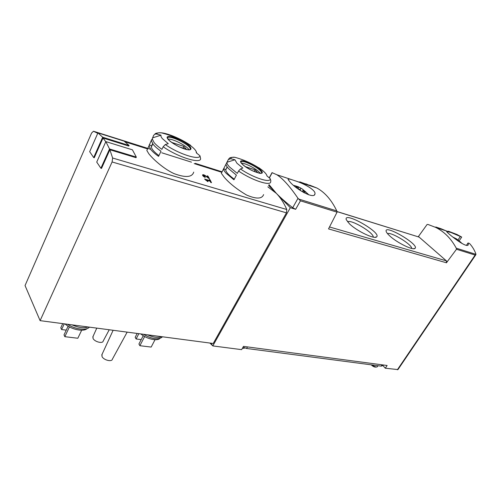<?xml version="1.0" encoding="UTF-8"?>
<svg xmlns="http://www.w3.org/2000/svg" width="501" height="501" viewBox="0 0 501 501"><rect width="100%" height="100%" fill="white"/><g stroke="black" fill="none" stroke-linecap="round" stroke-linejoin="round"><path stroke-width="0.75" d="M448.364 231.199L456.943 234.468L461.703 237.073L450.95 232.477L446.598 231.456C446.46 232.439 467.27 249.385 468.335 244.613L468.04 242.979L466.494 245.296M456.248 248.189C451.194 238.701 444.381 231.788 435.801 227.454L428.042 224.473L427.077 224.511L418.435 236.503L447.287 261.635L456.48 249.266L456.248 248.189L475.95 254.339L475.869 254.702L475.123 255.059L456.48 249.266M468.04 242.979L469.487 243.448C472.362 246.555 474.478 250.043 475.85 253.901L475.95 254.339M440.379 228.788L445.996 230.798L441.087 228.75L435.77 226.997L440.323 228.876M290.505 182.558C296.78 189.697 314.421 199.548 314.96 193.931C316.05 190.311 304.727 183.917 295.991 181.08L291.732 179.665C289.246 178.895 288.031 178.851 288.1 179.546L290.505 182.558M309.637 185.132L316.857 188.007C324.936 192.409 331.581 200.049 336.791 210.927L337.067 212.186L300.443 200.82L297.995 198.315C289.841 186.359 282.771 178.488 276.777 174.711L272.03 172.638L269.25 177.811M316.857 188.007L296.185 181.149M311.265 186.153L305.886 183.817L309.004 185.195L299.761 181.838L310.2 185.796M205.961 179.959L210.163 181.23L210.746 182.458L211.497 182.683L210.007 179.677L209.255 179.452L209.863 180.629L204.583 179.032L207.84 181.669L207.996 181.356L205.961 179.959L205.805 180.266M221.354 173.277L224.179 177.191C229.483 183.379 236.967 189.334 246.617 195.052C256.287 199.198 261.948 199.047 263.607 194.595M146.849 150.507L148.841 153.801C153.037 159.149 163.595 168.774 174.004 173.609C185.539 177.874 192.115 177.373 193.73 172.112M136.316 157.095L109.544 148.972L100.889 168.236L96.724 162.086L105.855 141.608L132.414 149.824L136.316 157.095L136.04 157.69L109.882 149.768L112.625 158.015L112.099 161.967L40.105 320.646L25.05 285.564L91.602 133.016L93.487 131.243L97.745 133.316M267.835 186.842L276.383 193.399C280.504 197.626 283.967 202.999 286.785 209.524L286.44 212.85L213.232 343.486L40.105 320.646M129.083 145.484L102.68 137.23L93.668 157.577L89.679 151.678L97.933 132.884L124.129 141.144L129.083 145.484L128.82 146.06L103.018 138.013L105.792 141.752M204.959 176.853L203.343 175.444L204.972 175.795L209.462 178.682L207.902 176.076L207.157 175.845L208.378 177.861L205.291 175.6C203.788 174.649 202.861 174.448 202.523 174.999C202.73 175.92 203.644 176.721 205.272 177.41L204.959 176.853L204.771 177.216M461.703 237.073L459.129 240.95M389.722 235.908C387.718 234.067 386.54 232.602 386.19 231.5C383.628 223.521 420.032 244.851 414.997 248.396C413.037 250.613 396.917 242.691 389.722 235.908M349.41 223.778L346.272 219.695C343.21 210.746 382 232.758 376.595 236.898C374.454 239.503 356.656 230.955 349.41 223.778M337.067 212.186L328.524 228.901L446.51 262.8L447.287 261.635M290.317 207.702L295.659 209.299L292.703 207.727C286.171 202.636 280.729 197.857 276.383 193.399L290.317 207.702L212.787 345.915L241.62 349.642L243.511 346.379L387.123 365.492L385.294 368.216L397.957 369.588L475.743 254.877M418.229 236.823L418.435 236.503M382.726 365.323L385.294 368.216M210.971 343.185L212.787 345.915M268.605 185.414L276.383 193.399L269.031 184.631M100.889 168.236L101.503 168.411L109.882 149.768M93.668 157.577L94.269 157.746L103.018 138.013M150.839 149.567L148.997 145.854L151.571 139.754L151.377 140.794L153.243 144.463C154.941 146.524 157.533 148.784 161.015 151.233L158.573 156.368C155.103 153.913 152.523 151.646 150.839 149.567M188.839 144.47L189.434 144.845C193.01 147.394 195.24 149.574 196.123 151.383L196.354 152.855L199.968 155.798L200.619 158.786C200.4 164.14 177.511 157.001 163.169 146.73L161.917 149.348C158.429 146.893 155.83 144.639 154.126 142.585L152.248 138.927L153.644 135.326L154.915 134.136L156.437 134.024L161.04 135.176L152.442 137.9M163.169 146.73L165.305 144.538L168.28 143.681L162.399 138.658C161.128 137.142 160.677 135.984 161.04 135.176M188.839 144.426L190.981 145.985M226.183 173.321C224.479 171.442 223.628 169.927 223.64 168.781L226.014 164.159C226.014 165.292 226.878 166.789 228.594 168.655L236.409 175.118L233.961 179.803L226.183 173.321M258.835 167.885L261.716 169.808C264.472 171.975 266.156 173.778 266.764 175.218L266.939 175.914L270.171 178.606L270.872 180.836L270.678 181.6C271.26 186.604 252.053 180.454 238.557 171.004L237.311 173.396L229.477 166.939C227.755 165.079 226.89 163.589 226.884 162.462L228.337 159.556L230.729 158.723L234.938 159.769L226.897 162.268M238.557 171.004L240.455 168.95L242.86 168.048L236.954 163.245L234.938 159.769M258.842 167.729L260.338 168.774M87.136 328.568C83.623 332.088 71.349 329.595 65.011 323.934M159.944 338.419C157.032 341.363 146.755 339.014 140.812 333.929M156.869 336.052L152.429 335.463M161.579 336.672C158.178 338.075 153.531 337.461 147.632 334.831M162.387 336.778L161.961 337.279C157.809 339.985 151.615 338.983 143.38 334.267M82.678 326.264L77.555 325.587M88.101 326.978C83.855 328.412 78.494 327.704 72.019 324.861M89.416 327.153C86.347 330.798 75.087 329.401 67.51 324.26M109.237 329.764L103.206 341.031C102.83 343.962 94.489 341.82 93.017 338.382L93.061 336.403M127.16 332.132L112.387 359.161C111.948 362.217 103.544 360.094 102.004 356.505L102.06 354.332M141.207 339.615L136.109 338.977L135.182 337.311L137.161 333.453M136.109 338.977L138.84 333.672M155.028 339.716L151.164 347.068L139.879 345.709L138.927 344.012L143.236 335.689M139.879 345.709L144.639 336.528M66.251 330.146L61.585 329.552L60.784 327.792L62.731 323.633M61.585 329.552L64.266 323.834M81.688 330.209L77.83 338.25L64.836 336.685L64.015 334.887L68.123 326.17M64.836 336.685L69.445 326.928M241.513 163.194C245.659 162.988 258.046 169.726 260.125 173.302M252.867 170.966L257.683 172.538L255.04 169.833L245.415 166.67M168.098 139.14C172.551 138.47 186.967 145.841 189.04 149.812M179.652 147.018L186.347 149.204L183.898 146.424L171.611 142.378M234.28 179.189C228.738 175.156 225.895 172.025 225.763 169.801L223.653 168.58M227.172 166.933L225.776 169.639M254.207 171.405L255.04 169.833M158.936 155.604C154.101 151.972 151.584 149.066 151.371 146.887L151.546 145.96L149.204 144.795M152.63 143.662L151.546 145.96M183.065 148.133L183.898 146.424M97.933 132.884L102.68 137.23M105.855 141.608L109.544 148.972M418.842 237.017L337.01 211.616M329.602 226.997L446.404 260.871L446.51 262.8M460.256 236.597L458.064 239.904M347.581 221.837C350.744 218.95 374.253 232.946 373.195 237.098M387.53 233.666C390.849 231.556 412.116 244.526 411.709 248.44M210.007 179.677L209.694 180.291M209.863 180.629L209.637 181.068M207.902 176.076L207.633 176.609M208.378 177.861L208.209 178.199M299.761 181.838L299.529 182.258M298.239 189.046L299.855 189.322L301.032 190.962M303.65 192.541L304.771 192.954L303.024 190.342L302.247 191.72M303.024 190.342L307.608 193.561L308.672 194.839L307.608 193.561M306.061 192.159L302.122 188.896L298.515 186.873L295.383 185.846L297.732 187.249L295.433 186.904M295.383 185.846L293.624 185.401M300.187 187.775L302.122 188.896M297.168 188.257L297.732 187.249M211.898 344.582L210.176 343.079M216.181 346.36L213.251 345.972M212.624 345.677L209.944 343.116M300.118 189.654L300.888 188.276M298.515 186.873L298.464 189.077M460.125 242.409L458.672 240.718L458.346 241.206M458.672 240.718L461.264 242.728M459.06 240.912L456.555 238.921L452.948 237.13M377.904 365.98L377.053 366.945C375.788 367.127 374.147 366.463 372.137 364.947M376.552 367.001L375.737 367.095C374.366 367.17 372.863 366.413 371.222 364.828M456.004 239.503L456.43 238.864M453.962 237.543L453.969 237.944M382.044 364.816L381.173 366.131L382.457 365.724L382.977 364.941M381.173 366.131L246.586 348.464L243.066 347.143M376.952 365.58L378.393 365.768M242.559 348.132L243.442 348.408L244.807 347.988M336.791 210.927L298.515 198.985M286.785 209.524L112.625 158.015M222.081 171.812L195.29 163.357M191.476 162.155L161.735 152.774M150.594 149.26L93.487 131.243M300.443 200.82L295.659 209.299M475.123 255.059L397.356 369.776M168.186 139.46C162.017 132.226 183.892 139.604 190.073 146.699C192.008 149.317 190.862 150.275 186.641 149.58C180.548 148.077 171.499 143.123 168.186 139.46M199.968 155.798C199.73 160.689 178.575 154.014 165.305 144.538M156.437 134.024C156.988 132.997 158.548 132.59 161.115 132.796L161.115 132.796C168.092 133.31 181.719 139.172 190.674 145.403M228.105 159.919L228.976 158.692M241.983 163.877C235.22 156.832 254.057 163.182 260.777 170.096C268.022 177.273 248.891 171.066 241.983 163.877M270.171 178.606C271.298 183.573 253.224 177.874 240.455 168.95M230.729 158.723C230.892 157.502 232.245 157.026 234.775 157.283L234.775 157.283C244.532 159.919 253.506 164.09 261.716 169.808M286.44 212.85L112.099 161.967M261.165 173.252L261.434 172.751L261.359 173.189C261.109 173.897 257.89 172.97 251.702 170.403C247.237 168.023 244.062 165.881 242.177 163.965L240.918 162.368C240.53 158.166 261.985 169.05 261.434 172.751L261.246 173.233M189.96 149.699L190.299 149.016L190.155 149.63C189.478 150.406 185.752 149.436 178.982 146.705C174.029 144.175 170.522 141.808 168.455 139.597L167.553 138.408C166.846 133.516 190.63 144.664 190.299 149.016L190.061 149.667M297.995 198.315L292.703 207.727M272.206 172.663L269.369 177.911M205.291 175.6L205.134 175.914M247.494 346.911L246.586 348.464M456.943 234.468L451.1 232.533M448.051 231.518L435.801 227.454M291.588 179.621L276.777 174.711M221.83 172.3L194.2 163.595M147.563 148.916L125.125 141.846M97.783 133.235L97.463 133.141M152.248 138.927L151.377 140.794M148.997 145.854L146.824 150.494M189.434 144.845C180.723 139.322 171.286 135.308 161.115 132.796C157.264 132.809 155.197 133.253 154.915 134.136M226.884 162.462L226.014 164.159M223.64 168.781L221.329 173.265M228.337 159.556C229.84 158.404 228.293 157.251 234.775 157.283M92.76 337.073L96.787 328.124M101.728 355.059L113.126 330.278M227.21 166.99L225.763 169.801M266.883 175.588L267.008 175.97M152.786 143.881L151.371 146.887M196.317 151.916L196.787 153.193M419.061 237.086L336.991 211.535M314.966 193.931L314.459 194.82M374.786 237.299L376.595 236.898M413.494 248.703L414.997 248.396M203.343 175.444L203.062 176.008M461.985 243.536L460.281 241.739"/></g></svg>
